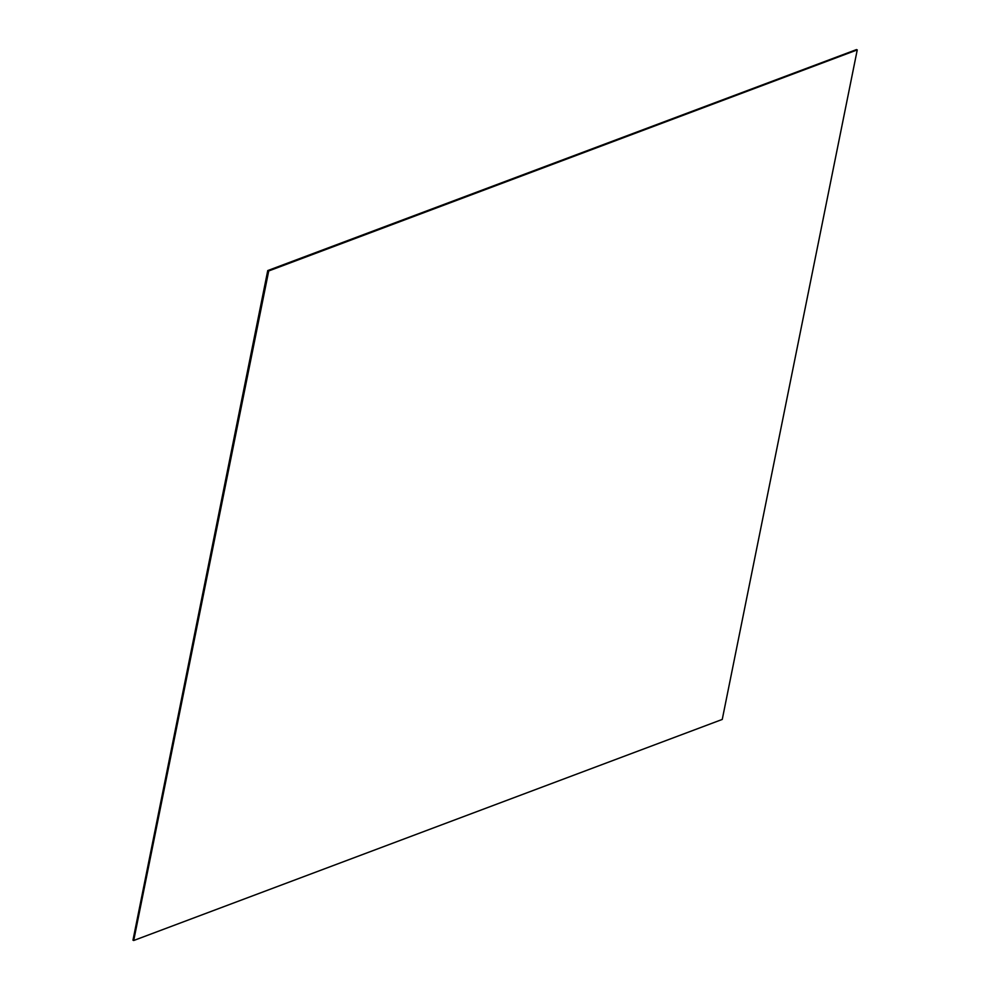 <?xml version="1.0" encoding="UTF-8"?>
<svg xmlns="http://www.w3.org/2000/svg" width="990" height="990" viewBox="0 0 990 990"><rect width="100%" height="100%" fill="white"/><g stroke="black" fill="none" stroke-linecap="round" stroke-linejoin="round"><path stroke-width="1.49" d="M268.302 270.79L133.563 940.438L268.302 270.79L857.105 49.834L268.302 270.79L857.105 49.834L268.562 270.901L133.563 940.438L267.968 270.654L133.229 940.302L268.228 270.765L856.771 49.698L267.968 270.654L133.229 940.302L267.968 270.654L856.771 49.698L268.228 270.765L133.304 940.327L268.302 270.79L856.845 49.735L268.228 270.765L133.304 940.327L268.228 270.765L856.845 49.735L268.302 270.79M268.562 270.901L133.712 940.5L268.562 270.901L857.253 49.896L268.562 270.901L857.253 49.896L722.255 719.433L133.712 940.5L268.562 270.901M268.723 270.963L133.712 940.5L722.255 719.433L857.253 49.896L268.723 270.963M267.746 270.567L132.969 940.191L267.746 270.567L856.511 49.587L267.746 270.567L856.511 49.587L267.968 270.654L132.969 940.191L267.746 270.567"/></g></svg>
